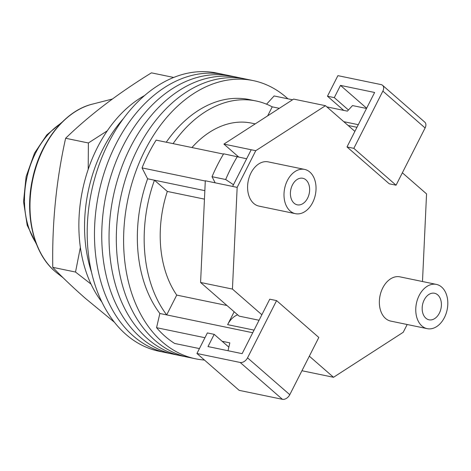 <?xml version="1.0" encoding="UTF-8"?>
<svg xmlns="http://www.w3.org/2000/svg" width="471" height="471" viewBox="0 0 471 471"><rect width="100%" height="100%" fill="white"/><g stroke="black" fill="none" stroke-linecap="round" stroke-linejoin="round"><path stroke-width="0.71" d="M204.443 360.044A142.054 98.61 -78.3 0 1 195.536 358.796L188.253 357.289A142.054 98.61 -78.3 0 1 155.065 340.445A142.054 98.61 -78.3 0 1 127.541 172.745A142.054 98.61 -78.3 0 1 245.915 79.093L238.632 77.585A142.054 98.61 -78.3 0 0 120.258 171.232A142.054 98.61 -78.3 0 0 147.782 338.932A142.054 98.61 -78.3 0 0 180.97 355.782A142.054 98.61 -78.3 0 1 147.782 338.932A142.054 98.61 -78.3 0 1 120.258 171.232A142.054 98.61 -78.3 0 1 238.632 77.585L231.355 76.072A142.054 98.61 -78.3 0 0 112.981 169.725A142.054 98.61 -78.3 0 0 140.499 337.424A142.054 98.61 -78.3 0 0 173.687 354.269A142.054 98.61 -78.3 0 1 140.499 337.424A142.054 98.61 -78.3 0 1 112.981 169.725A142.054 98.61 -78.3 0 1 231.355 76.072L224.072 74.565A142.054 98.61 -78.3 0 0 105.698 168.218A142.054 98.61 -78.3 0 0 133.216 335.917A142.054 98.61 -78.3 0 0 166.41 352.761A142.054 98.61 -78.3 0 1 133.216 335.917A142.054 98.61 -78.3 0 1 105.698 168.218A142.054 98.61 -78.3 0 1 224.072 74.565L216.79 73.058A142.054 98.61 -78.3 0 0 98.415 166.705A142.054 98.61 -78.3 0 0 125.934 334.404A142.054 98.61 -78.3 0 0 159.127 351.248L188.253 357.289A142.054 98.61 -78.3 0 1 155.065 340.445A142.054 98.61 -78.3 0 1 127.541 172.745A142.054 98.61 -78.3 0 1 245.915 79.093L253.198 80.6A142.054 98.61 -78.3 0 1 286.386 97.45A142.054 98.61 -78.3 0 1 287.922 98.822M195.536 358.796A142.054 98.61 -78.3 0 1 162.342 341.952A142.054 98.61 -78.3 0 1 134.824 174.252A142.054 98.61 -78.3 0 1 253.198 80.6M199.427 348.587L174.611 343.441A135.595 94.129 -78.3 0 1 165.162 336.394A135.595 94.129 -78.3 0 1 156.56 327.686L159.857 313.486A122.684 85.163 -78.3 0 1 147.623 178.786L142.042 167.906A135.595 94.129 -78.3 0 1 156.142 140.123L223.484 154.082M366.367 108.754L366.173 108.401L352.52 105.569L347.398 111.144L326.827 106.882M292.556 99.781L274.122 95.96L266.557 104.185M205.291 181.017L142.042 167.906M228.011 350.724L229.83 342.876L222.141 341.281M204.944 337.719L156.56 327.686M237.661 314.834A20.983 14.566 101.7 0 0 227.628 324.649L234.158 311.773M166.257 142.218A122.684 85.163 -78.3 0 1 249.265 99.569L256.094 100.982A122.684 85.163 101.7 0 0 173.081 143.631M279.321 108.318L272.232 106.852A122.684 85.163 101.7 0 0 256.094 100.982M358.284 124.685L343.789 121.683M233.469 184.732L225.686 179.522L212.032 176.696A143.343 99.505 101.7 0 1 223.643 153.811L246.639 158.768M204.844 190.649L154.447 180.205A122.684 85.163 101.7 0 0 166.687 314.899L159.857 313.486M252.733 332.738L166.687 314.899L176.737 295.093A100.082 69.478 101.7 0 1 167.317 191.432L154.447 180.205L147.623 178.786M212.032 176.696L215.176 182.813M176.737 295.093L226.981 305.508M167.317 191.432L204.449 199.127M255.217 123.885L251.508 123.114A100.082 69.478 101.7 0 0 191.938 147.541M272.232 106.852L267.675 115.842M225.686 179.522A143.343 99.505 -78.3 0 1 237.296 156.643M91.533 272.279A122.684 85.163 -78.3 0 1 123.378 118.657A122.684 85.163 -78.3 0 0 91.533 272.279M101.848 301.982A122.684 85.163 -78.3 0 1 144.65 95.501M294.098 203.213A13.559 9.414 101.7 0 0 297.266 204.82A13.559 9.414 101.7 0 0 308.564 195.883A13.559 9.414 101.7 0 0 305.938 179.875A13.559 9.414 101.7 0 0 302.771 178.268A13.559 9.414 101.7 0 0 291.472 187.205A13.559 9.414 101.7 0 0 294.098 203.213M309.889 172.098A22.602 15.69 101.7 0 0 304.607 169.413A22.602 15.69 101.7 0 0 285.773 184.314A22.602 15.69 101.7 0 0 290.154 210.996A22.602 15.69 101.7 0 0 295.435 213.675A22.602 15.69 101.7 0 0 314.263 198.774A22.602 15.69 101.7 0 0 309.889 172.098M304.607 169.413L268.199 161.871A22.602 15.69 101.7 0 0 249.365 176.766A22.602 15.69 101.7 0 0 253.745 203.448A22.602 15.69 101.7 0 0 259.026 206.127L295.435 213.675M425.866 318.196A13.559 9.414 101.7 0 0 429.04 319.809A13.559 9.414 101.7 0 0 440.338 310.866A13.559 9.414 101.7 0 0 437.712 294.858A13.559 9.414 101.7 0 0 434.539 293.25A13.559 9.414 101.7 0 0 423.241 302.188A13.559 9.414 101.7 0 0 425.866 318.196M441.657 287.08A22.602 15.69 101.7 0 0 436.376 284.402A22.602 15.69 101.7 0 0 417.542 299.297A22.602 15.69 101.7 0 0 421.922 325.979A22.602 15.69 101.7 0 0 427.203 328.658A22.602 15.69 101.7 0 0 446.037 313.757A22.602 15.69 101.7 0 0 441.657 287.08M436.376 284.402L399.967 276.854A22.602 15.69 101.7 0 0 381.133 291.749A22.602 15.69 101.7 0 0 385.513 318.431A22.602 15.69 101.7 0 0 390.795 321.11L427.203 328.658M238.638 156.949L223.908 144.091L251.214 149.754L232.609 186.428L205.303 180.77L200.581 282.47L239.15 316.129L259.068 320.256M346.997 146.934L353.827 148.347L396.064 185.203L389.24 183.79L346.997 146.934L354.893 131.374L325.473 105.698L293.616 99.093L223.908 144.091M325.473 105.698L255.765 150.696L237.16 187.37L232.439 289.076L261.858 314.752L242.123 353.65L207.994 346.574L214.193 334.351L228.841 347.133M276.583 300.604L318.82 337.466L289.783 394.698A6.459 4.327 131.1 0 1 282.412 399.314L239.174 390.353L196.937 353.491L240.175 362.458A6.459 4.327 -48.9 0 0 247.546 357.842L276.583 300.604L269.753 299.191L261.858 314.752M309.329 356.17L333.521 377.283L403.223 332.285L407.174 324.507M402.364 172.792L426.555 193.905L422.487 281.523M301.94 370.736L333.521 377.283M200.581 282.47L232.439 289.076M232.609 186.428L237.16 187.37M251.214 149.754L255.765 150.696M196.937 353.491L207.37 332.932L214.193 334.351M354.893 131.374L374.628 92.475L340.492 85.398L366.644 108.218M396.064 185.203L425.101 127.971L382.864 91.109A6.459 4.327 -48.9 0 0 382.558 85.304A6.459 4.327 -48.9 0 0 381.133 84.609L337.895 75.648L327.463 96.208L343.706 110.385M353.827 148.347L382.864 91.109M327.463 96.208L334.292 97.627L348.458 109.99M340.492 85.398L334.292 97.627M382.558 85.304L424.795 122.16A6.459 4.327 131.1 0 1 425.101 127.971M107.264 130.838L88.383 142.978L88.201 169.348M80.37 247.393L75.525 272.05L91.009 284.09M114.453 322.282L85.404 298.367C73.288 287.746 62.407 277.401 52.77 267.334C51.987 223.26 56.273 180.234 65.628 138.262C89.166 115.407 117.768 93.599 151.438 72.846L173.705 77.456M65.628 138.262L88.383 142.978M52.77 267.334L75.525 272.05M254.057 330.124L227.628 324.649M356.959 127.3L348.128 125.469M282.412 399.314L240.175 362.458M247.546 357.842L289.783 394.698M60.859 123.408A74.253 51.545 101.7 0 0 35.625 152.957A74.253 51.545 101.7 0 0 36.055 243.071M57.197 273.18L54.766 271.184C33.506 253.168 24.486 214.829 32.517 178.951C40.082 142.177 64.88 110.72 92.228 104.179A91.133 63.261 101.7 0 0 33.117 177.938A91.133 63.261 101.7 0 0 54.836 271.237A91.133 63.261 101.7 0 0 57.197 273.18L63.12 277.772M36.709 244.743L27.206 225.297L23.55 201.7L26.099 176.66L34.548 153.069L46.794 134.906L62.125 122.13M92.228 104.179L112.375 99.022"/></g></svg>
